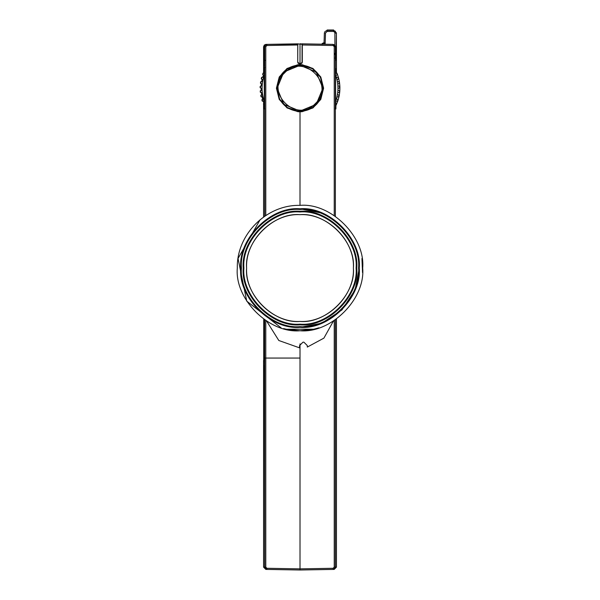<?xml version="1.0" encoding="UTF-8"?>
<svg xmlns="http://www.w3.org/2000/svg" width="600" height="600" viewBox="0 0 600 600"><rect width="100%" height="100%" fill="white"/><g stroke="black" fill="none" stroke-linecap="round" stroke-linejoin="round"><path stroke-width="0.9" d="M322.673 213.3L300 208.792C329.317 206.145 361.905 238.725 359.265 268.043C361.92 297.368 329.332 329.97 300.007 327.33C270.683 329.985 238.08 297.397 240.728 268.072C238.072 238.748 270.675 206.138 300 208.792C270.675 206.138 238.08 238.733 240.728 268.058C238.08 297.382 270.675 329.978 300 327.33L321.825 323.16L341.918 309.952L355.11 289.86L359.265 268.05M287.647 326.025L300.007 327.33C270.683 329.985 238.08 297.397 240.728 268.072C238.072 238.755 270.66 206.145 299.985 208.792C329.31 206.13 361.905 238.718 359.265 268.043C361.92 297.368 329.332 329.97 300.007 327.33C270.69 329.985 238.087 297.397 240.728 268.072C238.072 238.755 270.66 206.145 299.985 208.792M293.43 326.962L300.007 327.33M260.145 219.667L238.042 258.495L246.743 301.132L281.1 327.832L246.743 301.132L238.042 258.495L260.145 219.667M362.678 269.123L362.528 272.55L361.95 258.48L362.663 266.4M300 205.373C266.52 204.495 236.423 234.593 237.315 268.072C234.517 299.093 269.002 333.555 300.015 330.75C331.035 333.54 365.498 299.055 362.685 268.043C365.483 237.03 331.013 202.567 300 205.373C266.52 204.495 236.423 234.593 237.315 268.072C234.517 299.085 268.987 333.548 300 330.75L313.748 329.22L318.93 327.817L313.748 329.22L286.282 329.228L300 330.75C331.02 333.548 365.498 299.062 362.685 268.043C365.483 237.03 331.013 202.567 300 205.373L300.015 111.795L302.048 111.705L312.968 107.925L320.782 99.405L323.61 88.2L320.782 76.995L312.968 68.475L302.048 64.695L300.015 64.605L297.975 64.695L287.055 68.475L279.24 76.995L276.413 88.2L279.24 99.405L287.055 107.925L297.975 111.705L300.015 111.795L300.015 111.337L302.002 111.255L312.712 107.542L320.377 99.188L323.153 88.2L320.377 77.213L312.712 68.858L302.002 65.145L298.02 65.145L287.31 68.858L279.653 77.213L276.877 88.2L279.653 99.188L287.31 107.542L298.02 111.255L300.015 111.337C309.945 110.91 317.062 106.163 321.368 97.095M283.635 328.575L286.282 329.228L283.635 328.575M300.015 324.142C272.265 326.663 241.41 295.822 243.915 268.072C241.395 240.322 272.235 209.475 299.985 211.972C327.735 209.46 358.59 240.292 356.085 268.043C358.605 295.793 327.765 326.647 300.015 324.142C272.265 326.663 241.41 295.822 243.915 268.072C241.395 240.322 272.235 209.475 299.985 211.972C327.735 209.46 358.59 240.292 356.085 268.043C358.605 295.793 327.765 326.647 300.015 324.142M299.985 214.665C273.57 212.288 244.215 241.657 246.608 268.072C244.23 294.487 273.6 323.843 300.015 321.45C326.43 323.835 355.785 294.457 353.392 268.043C355.77 241.627 326.4 212.272 299.985 214.665C273.57 212.288 244.215 241.657 246.608 268.072C244.23 294.487 273.6 323.843 300.015 321.45C326.43 323.835 355.785 294.457 353.392 268.043C355.77 241.627 326.4 212.272 299.985 214.665C272.535 213.097 245.025 240.623 246.608 268.072C245.04 295.53 272.558 323.032 300.015 321.45C327.465 323.025 354.975 295.5 353.392 268.043C354.96 240.593 327.442 213.083 299.985 214.665M300.015 326.647C271.028 329.272 238.8 297.06 241.417 268.072C238.785 239.093 270.998 206.865 299.985 209.475C328.972 206.85 361.2 239.055 358.582 268.043C361.215 297.03 329.002 329.257 300.015 326.647C271.028 329.272 238.8 297.06 241.417 268.072C238.785 239.093 270.998 206.865 299.985 209.475C328.972 206.85 361.2 239.055 358.582 268.043C361.215 297.03 329.002 329.257 300.015 326.647M300.015 324.825C328.103 327.36 359.317 296.13 356.767 268.043C359.303 239.955 328.072 208.748 299.985 211.29C271.897 208.763 240.683 239.985 243.233 268.072C240.697 296.16 271.928 327.375 300.015 324.825C328.103 327.36 359.317 296.13 356.767 268.043C359.303 239.955 328.072 208.748 299.985 211.29C271.897 208.763 240.683 239.985 243.233 268.072C240.697 296.16 271.928 327.375 300.015 324.825M312.728 329.445L315.99 328.673L312.735 329.445M300.015 330.75L310.68 329.835L300.015 330.75L289.343 329.835L300.015 330.75M284.145 328.71L286.718 329.325L284.145 328.71M308.678 330.142L311.798 329.632L311.812 329.168L311.798 329.632L308.678 330.142L311.362 329.715M312.78 569.775L315.165 569.737M264.405 103.665L263.445 104.137L264.022 105.398L264.435 105.172M264.435 105.36L263.445 104.137L264.09 103.125L263.513 101.542L262.68 101.025M261.045 81.93L260.632 81.84L261.72 81.338L262.095 79.688L261.263 78.727L262.972 79.89L262.665 81.435L260.632 81.84L260.438 83.213L262.267 84.165L262.132 85.74L260.168 86.37L260.123 87.75L262.058 88.492L262.103 90.075L260.212 90.922L260.332 92.302L262.335 92.82L262.56 94.38L260.782 95.445L261.06 96.802L263.108 97.08L263.513 98.61L261.862 99.863L262.298 101.183L264.36 101.235L264.165 75.72L263.678 77.227L261.615 77.392L261.263 78.727L261.675 78.802M262.275 99.765L261.862 99.863L262.62 98.933L262.23 97.29L261.465 96.683M261.202 95.392L260.782 95.438L261.645 94.605L261.442 92.925L260.752 92.235M260.632 90.922L260.212 90.915L261.165 90.188L261.157 88.5L260.543 87.735M260.58 86.415L260.168 86.363L261.188 85.748L261.375 84.067L260.858 83.235M262.013 77.528L261.615 77.385L262.755 77.017L263.317 75.427L262.995 74.498M264.263 73.448L263.1 73.088L262.597 74.377L264.165 75.72L264.42 67.455L264.097 72.938M262.92 74.468L263.1 73.08L264.285 72.832M262.298 101.19L261.862 99.855L262.298 101.19M260.123 87.758L260.168 86.363L260.123 87.758M260.438 83.22L260.632 81.832L260.438 83.22M333.382 321.12L323.903 338.13L307.305 347.07L307.305 345.577L303.885 342.165L302.978 342.165L299.558 345.577L299.558 347.858L278.812 340.5L266.647 321.135M316.185 104.377L322.89 88.2L316.185 72.023L300.015 65.325L283.837 72.023L277.132 88.2L283.837 104.377L300.015 111.075L316.185 104.377M324.382 33L324.053 42.487L323.43 43.14L325.14 43.875L325.522 33L324.397 32.64L324.053 42.487L321.75 44.175L316.785 44.093M324.772 31.68L327.112 30.36L333.3 30.36L335.265 31.193L336.038 33.09L334.897 33.053L334.447 31.943L333.3 31.455L333.668 30L327.127 30L327.112 31.455L325.522 33M335.272 56.415L336.413 55.275L336.405 32.737L336.022 53.392L334.882 53.355M323.265 44.205L325.14 43.875L324.053 42.487L323.183 43.162L323.265 44.04L322.125 44.37M321.75 44.123L322.582 43.215M334.882 54.15L335.685 53.37M335.535 54.015L336.022 53.392L336.413 55.275M334.882 54.532L335.692 54.195M285.368 70.282L285.788 70.282M314.243 70.282L314.655 70.282M335.94 56.198L335.94 59.483M264.082 61.77L264.082 46.672L264.562 46.672M316.77 72.24L316.77 72.623M316.77 103.778L316.77 104.16M263.58 360.337L263.58 567.127L263.76 365.37C264.45 374.715 264.69 373.035 264.48 360.337L264.668 319.837M285.517 569.745L265.822 569.4L266.903 569.423L266.903 568.283L265.785 567.143L264.668 567.143L264.668 358.058L265.785 358.058L265.785 320.587M263.58 567.127L265.822 569.4L263.58 567.127L264.668 567.143L266.903 569.423L300.015 570L333.12 569.423L333.12 568.283L300.015 568.86L300.015 343.875M297.795 44.287L297.735 62.265L299.1 63.637L300.015 63.637L300.015 65.062L297.735 65.175C288.825 66.345 282.465 71.062 278.647 79.328L278.483 79.725M287.64 44.01L265.822 44.392L263.58 46.672L263.58 73.095L263.58 46.672L263.632 67.552L264.067 61.912M263.58 217.035L263.58 104.453L263.58 217.035M263.58 104.017L263.58 101.595L263.58 104.017M264.593 60.555L263.933 62.235L264.562 60.705L264.562 46.657L265.38 45L266.805 44.377L297.757 44.138M264.097 105.39L264.142 108.945L264.487 108.285L264.36 101.235L263.513 98.61M264.097 102.585L264.097 103.065M302.032 43.875L302.228 44.287L300.015 43.793L300.015 63.637L301.89 63.233L302.295 62.265L302.295 44.287L301.845 43.83L333.12 44.377L335.46 46.657L335.46 58.418L335.032 58.043M300.945 43.815L300.015 43.793M300.015 570L300.015 568.86L300.015 570L334.2 569.4L336.442 567.127L335.362 567.143L334.642 568.8L333.12 569.423L316.522 569.715M335.925 105.39L335.88 108.945L335.535 108.248L335.663 101.235L337.733 101.183L338.16 99.863L336.517 98.61L336.915 97.08L338.962 96.802L339.24 95.445L337.462 94.38L337.688 92.82L339.69 92.302L339.81 90.922L337.92 90.075L337.965 88.492L339.9 87.75L339.862 86.37L337.89 85.74L337.755 84.165L339.585 83.213L339.39 81.84L338.978 81.93M338.347 78.802L338.76 78.727L339.39 81.84L337.365 81.435L337.05 79.89L338.76 78.727L338.407 77.392L338.01 77.528M339.173 83.235L339.593 83.22L339.862 86.363L339.442 86.415M339.48 87.735L339.9 87.758L339.81 90.922L339.39 90.922M339.278 92.235L339.69 92.31L339.24 95.438L338.82 95.392M338.558 96.683L338.962 96.81L338.16 99.855L337.748 99.765M337.343 101.025L337.733 101.183L336.585 104.13L335.618 103.665M337.028 74.498L337.433 74.377L338.407 77.392L336.345 77.227L335.858 75.72L337.433 74.377L336.93 73.088L335.76 73.448M335.737 72.832L336.93 73.088L337.103 74.468M335.587 105.172L336.007 105.398L336.577 104.137L335.587 105.368M339.862 86.363L339.9 87.758L339.862 86.363M339.24 95.438L338.962 96.81L339.24 95.438M338.16 99.855L337.725 101.19L338.16 99.855M297.96 62.265L299.1 63.405L300.93 63.405L302.07 62.265L302.07 44.287L298.065 43.965M265.17 45.105L266.805 44.377L265.17 45.105L264.562 47.093M297.735 44.287L297.735 62.265L298.132 63.233L299.1 63.637L300.923 63.637L302.07 62.265M298.178 43.83L266.903 44.377L266.903 45.51L297.735 44.977M302.295 44.977L333.12 45.51L333.218 44.377L334.853 45.105L335.46 46.657L335.46 58.403M336.517 98.61L335.663 101.235L335.55 68.595M335.925 107.805L335.243 107.805M335.925 102.555L335.925 103.065M335.925 68.595L335.925 72.938M335.88 108.945L335.197 108.945M264.142 108.945L264.825 108.945M264.48 107.805L264.097 107.805M264.825 67.455L264.142 67.455M264.562 60.705L264.99 60.33M302.265 44.138L301.845 43.83M335.46 58.418L336.39 60.675L335.94 60.18L336.39 60.675L336.39 55.477M336.442 46.672L336.442 73.095L336.39 46.672M263.632 46.672L264.293 45.06L265.868 44.392L263.632 46.672M333.12 45.51L334.237 46.65L335.362 46.65L335.362 216.292M263.632 67.552L264.082 67.552M321.54 79.725L321.375 79.305C317.048 70.222 309.93 65.475 300.015 65.062L298.185 65.137M278.483 96.675L278.647 97.08C282.472 105.337 288.832 110.055 297.735 111.225L298.02 111.255M298.185 111.262L302.002 111.255M299.265 65.078L298.02 65.145M262.605 101.047L262.2 99.788M261.382 96.705L261.12 95.4M260.67 92.242L260.558 90.922M260.468 87.735L260.505 86.407M260.775 83.227L260.962 81.915M261.6 78.787L261.938 77.505M264.165 75.72L264.668 74.37M262.972 79.89L263.678 77.227M262.267 84.165L262.665 81.435M262.058 88.492L262.132 85.74M262.335 92.82L262.103 90.075M263.108 97.08L262.56 94.38M263.445 104.13L264.022 105.405L263.445 104.13M260.782 95.438L261.06 96.81L260.782 95.438M260.212 90.915L260.332 92.31L260.212 90.915M261.615 77.385L261.263 78.735L261.615 77.385M263.1 73.08L262.59 74.385L263.1 73.08M264.21 74.602L263.243 77.49M261.96 92.468L262.688 96.78M263.295 99.067L264.382 102.225M284.64 72.832C303.615 52.162 336.045 84.593 315.382 103.567C296.407 124.238 263.978 91.808 284.64 72.832M327.112 31.455L333.3 31.455M334.447 31.943L335.265 31.193M334.897 33.053L334.89 45.15M264.48 319.71L264.48 360.337M263.73 319.185L263.73 360.337M264.638 319.822L264.638 358.058M300.015 358.058L265.785 358.058L265.785 567.143M265.785 215.535L265.785 46.65L266.903 45.51M300.015 568.86L266.903 568.283M265.785 46.65L264.668 46.65L264.668 216.278M339.06 81.915L339.248 83.227M339.525 86.407L339.562 87.735M339.472 90.922L339.353 92.242M338.903 95.4L338.64 96.705M337.83 99.788L337.418 101.047M338.093 77.505L338.43 78.787M336.345 77.227L337.05 79.89M337.462 94.38L336.915 97.08M337.92 90.075L337.688 92.82M337.89 85.74L337.965 88.492M337.365 81.435L337.755 84.165M339.593 83.22L339.39 81.832L339.593 83.22M339.69 92.31L339.81 90.915L339.69 92.31M336 105.405L336.585 104.13L336 105.405M337.433 74.385L336.923 73.08L337.433 74.385M338.76 78.735L338.407 77.385L338.76 78.735M334.853 45.105L333.218 44.377M300.93 63.405L300.015 63.637M266.138 45.825L265.38 45M336.442 319.065L336.442 567.127L336.442 319.065M333.12 568.283L334.237 567.143L335.362 567.143L335.362 319.822M333.885 567.967L334.642 568.8M334.237 46.65L334.237 215.55M334.237 320.572L334.237 567.143M323.985 42.773L323.445 43.14M264.562 60.69L264.562 47.775M263.58 46.672L265.822 44.392M336.353 60.488L335.438 58.267M334.2 569.4L336.442 567.127M300.015 65.062L302.002 65.145"/></g></svg>
